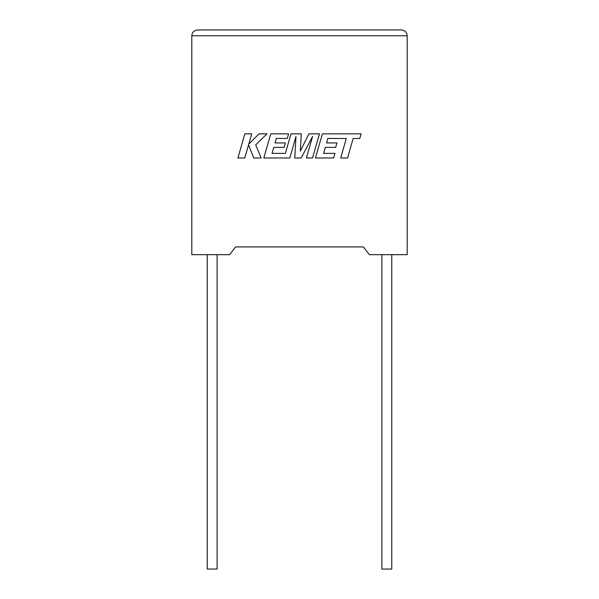 <?xml version="1.0" encoding="UTF-8"?>
<svg xmlns="http://www.w3.org/2000/svg" width="599" height="599" viewBox="0 0 599 599"><rect width="100%" height="100%" fill="white"/><g stroke="black" fill="none" stroke-linecap="round" stroke-linejoin="round"><path stroke-width="0.9" d="M381.877 254.672L381.877 569.05L391.776 569.05L391.776 254.672M217.123 254.672L217.123 569.05L207.224 569.05L207.224 254.672M363.383 246.923L369.358 254.672L407.2 254.672L407.2 35.775C406.833 32.264 404.894 30.317 401.382 29.95C404.894 30.317 406.833 32.264 407.2 35.775L191.8 35.775L191.8 254.672L229.642 254.672L235.617 246.923L363.383 246.923L235.617 246.923M197.618 29.95C194.106 30.317 192.167 32.264 191.8 35.775C192.167 32.264 194.106 30.317 197.618 29.95L401.382 29.95M244.849 133.847L237.915 157.971L244.774 157.971L248.533 144.876L253.789 157.971L261.134 157.971L255.698 144.876L266.967 133.847L259.023 133.847L248.772 144.134L251.722 133.847L244.849 133.847M319.477 133.847L308.889 133.847L300.346 151.083L301.275 133.847L290.994 133.847L285.379 153.381L272.006 153.381L273.713 147.384L284.068 147.384L285.341 142.929L274.986 142.929L276.296 138.436L287.288 138.436L288.591 133.847L270.763 133.847L263.822 157.971L289.811 157.971L295.981 136.497L294.775 157.971L301.207 157.971L312.603 136.392L306.403 157.971L312.536 157.971L319.477 133.847M327.908 138.436L346.297 138.504L340.696 157.971L347.57 157.971L353.17 138.504L359.774 138.504L361.115 133.847L322.382 133.847L315.441 157.971L333.673 157.971L334.976 153.381L323.617 153.381L325.324 147.384L335.68 147.384L336.952 142.929L326.597 142.929L327.908 138.436"/></g></svg>
